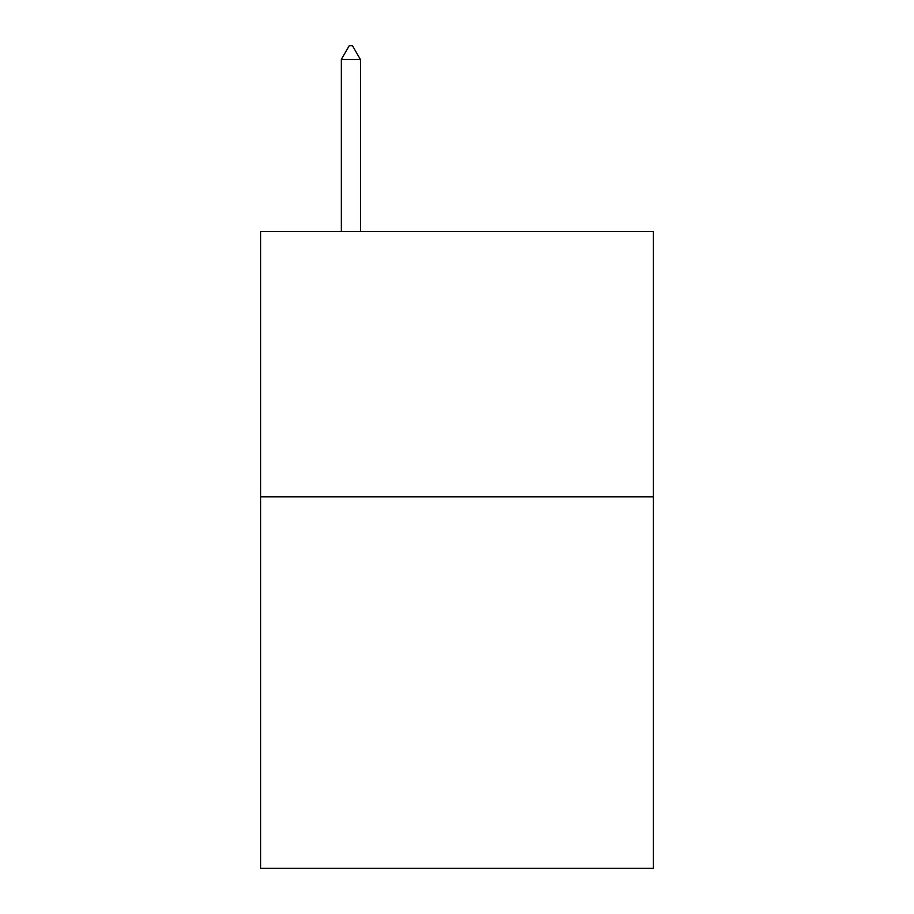 <?xml version="1.0" encoding="UTF-8"?>
<svg xmlns="http://www.w3.org/2000/svg" width="914" height="914" viewBox="0 0 914 914"><rect width="100%" height="100%" fill="white"/><g stroke="black" fill="none" stroke-linecap="round" stroke-linejoin="round"><path stroke-width="1.37" d="M653.361 496.805L653.361 868.3L260.639 868.3L260.639 231.448L653.361 231.448L653.361 496.805L260.639 496.805M360.413 59.501L352.45 45.7L349.262 45.7L341.31 59.501L360.413 59.501L360.413 231.448M341.31 59.501L341.31 231.448"/></g></svg>
